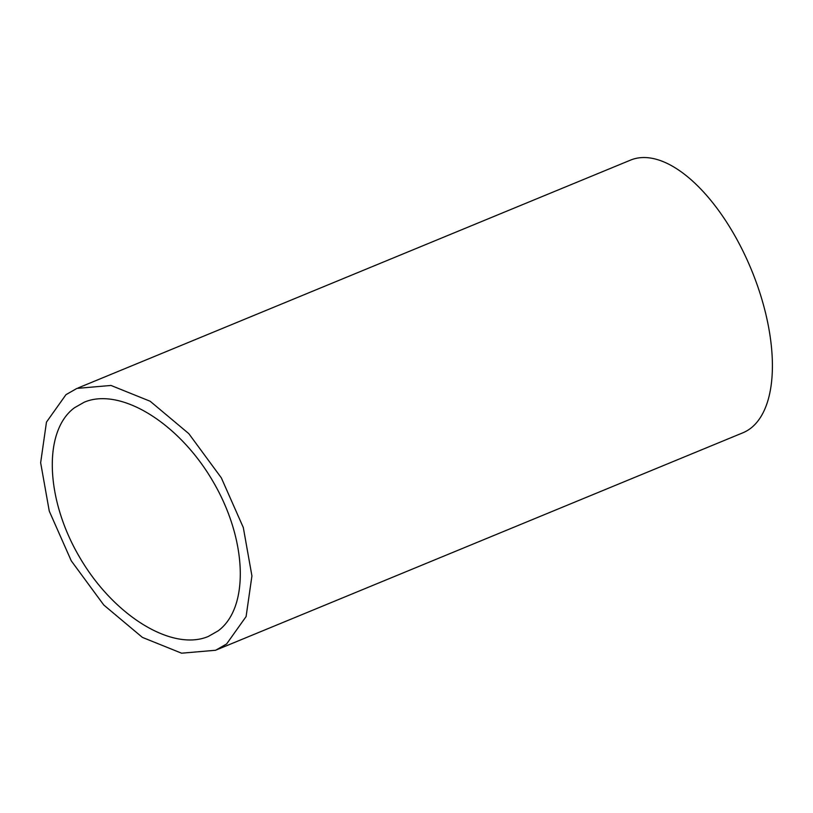 <?xml version="1.0" encoding="UTF-8"?>
<svg xmlns="http://www.w3.org/2000/svg" width="813" height="813" viewBox="0 0 813 813"><rect width="100%" height="100%" fill="white"/><g stroke="black" fill="none" stroke-linecap="round" stroke-linejoin="round"><path stroke-width="1.22" d="M78.17 387.913L630.492 160.131A147.458 69.989 67.6 0 1 747.086 259.794A147.458 69.989 67.6 0 1 751.832 427.364A147.458 69.989 67.6 0 1 742.93 432.77L216.827 649.739M226.593 643.977L215.628 650.258L181.584 653.195L142.397 637.392L103.779 605.014L71.249 560.807L49.268 511.113L40.65 462.739L46.473 422.099L65.975 394.671L76.94 388.401L110.995 385.453L150.171 401.256L188.799 433.634L221.329 477.851L243.311 527.546L251.928 575.919L246.105 616.559L226.593 643.977M218.148 630.858L208.321 636.457C172.224 651.772 113.586 615.705 79.664 557.322C45.345 499.162 42.957 431.012 74.43 407.791L84.247 402.191C120.354 386.876 178.992 422.943 212.915 481.326C247.233 539.486 249.621 607.636 218.148 630.858"/></g></svg>
